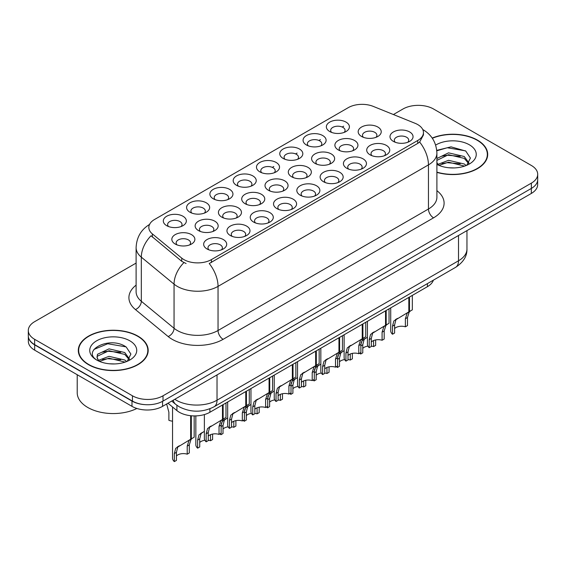 <?xml version="1.0" encoding="UTF-8"?>
<svg xmlns="http://www.w3.org/2000/svg" width="566" height="566" viewBox="0 0 566 566"><rect width="100%" height="100%" fill="white"/><g stroke="black" fill="none" stroke-linecap="round" stroke-linejoin="round"><path stroke-width="0.85" d="M329.73 131.531L329.73 131.531A11.525 6.658 180 0 1 329.73 122.114A11.525 6.658 180 0 1 346.031 122.114A11.525 6.658 180 0 1 346.031 131.531A11.525 6.658 180 0 1 329.73 131.531M344.142 132.409A7.202 4.16 0 0 0 345.083 130.35A7.202 4.16 0 0 0 342.975 127.414A7.202 4.16 0 0 0 335.122 126.508A7.202 4.16 0 0 0 330.678 130.35A7.202 4.16 0 0 0 331.619 132.409M259.851 171.873L259.851 171.873A11.525 6.658 180 0 1 259.851 162.463A11.525 6.658 180 0 1 276.151 162.463A11.525 6.658 180 0 1 276.151 171.873A11.525 6.658 180 0 1 259.851 171.873M274.262 172.757A7.202 4.16 0 0 0 275.203 170.699A7.202 4.16 0 0 0 273.095 167.755A7.202 4.16 0 0 0 265.242 166.857A7.202 4.16 0 0 0 260.799 170.699A7.202 4.16 0 0 0 261.74 172.757M236.56 185.323A11.525 6.658 180 0 1 236.553 185.323A11.525 6.658 180 0 1 236.56 175.906A11.525 6.658 180 0 1 252.861 175.913A11.525 6.658 180 0 1 252.861 185.323A11.525 6.658 180 0 1 236.56 185.323M250.971 186.207A7.202 4.16 0 0 0 251.912 184.148A7.202 4.16 0 0 0 249.804 181.205A7.202 4.16 0 0 0 241.951 180.299A7.202 4.16 0 0 0 237.501 184.148A7.202 4.16 0 0 0 238.449 186.207M213.262 198.772L213.262 198.772A11.525 6.658 180 0 1 213.262 189.355A11.525 6.658 180 0 1 229.57 189.355A11.525 6.658 180 0 1 229.57 198.772A11.525 6.658 180 0 1 213.262 198.772M227.674 199.649A7.202 4.16 0 0 0 228.622 197.591A7.202 4.16 0 0 0 226.506 194.654A7.202 4.16 0 0 0 218.66 193.749A7.202 4.16 0 0 0 214.21 197.591A7.202 4.16 0 0 0 215.151 199.649M283.142 158.423L283.142 158.423A11.525 6.658 180 0 1 283.142 149.014A11.525 6.658 180 0 1 299.449 149.014A11.525 6.658 180 0 1 299.449 158.423A11.525 6.658 180 0 1 283.142 158.423M297.553 159.308A7.202 4.16 0 0 0 298.501 157.249A7.202 4.16 0 0 0 296.386 154.306A7.202 4.16 0 0 0 288.54 153.407A7.202 4.16 0 0 0 284.09 157.249A7.202 4.16 0 0 0 285.031 159.308M306.432 144.974L306.432 144.974A11.525 6.658 180 0 1 306.432 135.564A11.525 6.658 180 0 1 322.74 135.564A11.525 6.658 180 0 1 322.74 144.974A11.525 6.658 180 0 1 306.432 144.974M320.851 145.858A7.202 4.16 0 0 0 321.792 143.799A7.202 4.16 0 0 0 319.684 140.856A7.202 4.16 0 0 0 311.831 139.958A7.202 4.16 0 0 0 307.38 143.799A7.202 4.16 0 0 0 308.329 145.858M189.971 212.222L189.971 212.222A11.525 6.658 180 0 1 189.971 202.805A11.525 6.658 180 0 1 206.272 202.805A11.525 6.658 180 0 1 206.272 212.222A11.525 6.658 180 0 1 189.971 212.222M204.383 213.099A7.202 4.16 0 0 0 205.324 211.04A7.202 4.16 0 0 0 203.215 208.097A7.202 4.16 0 0 0 195.362 207.198A7.202 4.16 0 0 0 190.919 211.04A7.202 4.16 0 0 0 191.86 213.099M166.68 225.664L166.68 225.664A11.525 6.658 180 0 1 166.68 216.254A11.525 6.658 180 0 1 182.981 216.254A11.525 6.658 180 0 1 182.981 225.664A11.525 6.658 180 0 1 166.68 225.664M181.092 226.549A7.202 4.16 0 0 0 182.033 224.49A7.202 4.16 0 0 0 179.924 221.547A7.202 4.16 0 0 0 172.071 220.648A7.202 4.16 0 0 0 167.621 224.49A7.202 4.16 0 0 0 168.569 226.549M361.554 136.456L361.554 136.456A11.525 6.658 180 0 1 361.554 127.039A11.525 6.658 180 0 1 377.855 127.039A11.525 6.658 180 0 1 377.855 136.456A11.525 6.658 180 0 1 361.554 136.456M375.966 137.333A7.202 4.16 0 0 0 376.906 135.274A7.202 4.16 0 0 0 374.798 132.338A7.202 4.16 0 0 0 366.945 131.432A7.202 4.16 0 0 0 362.495 135.274A7.202 4.16 0 0 0 363.443 137.333M338.256 149.898L338.256 149.898A11.525 6.658 180 0 1 338.256 140.488A11.525 6.658 180 0 1 354.564 140.488A11.525 6.658 180 0 1 354.564 149.898A11.525 6.658 180 0 1 338.256 149.898M352.668 150.782A7.202 4.16 0 0 0 353.616 148.724A7.202 4.16 0 0 0 351.507 145.78A7.202 4.16 0 0 0 343.654 144.882A7.202 4.16 0 0 0 339.204 148.724A7.202 4.16 0 0 0 340.152 150.782M268.376 190.247L268.376 190.247A11.525 6.658 180 0 1 268.376 180.83A11.525 6.658 180 0 1 284.684 180.83A11.525 6.658 180 0 1 284.684 190.247A11.525 6.658 180 0 1 268.376 190.247M282.788 191.131A7.202 4.16 0 0 0 283.736 189.072A7.202 4.16 0 0 0 281.627 186.129A7.202 4.16 0 0 0 273.774 185.224A7.202 4.16 0 0 0 269.324 189.072A7.202 4.16 0 0 0 270.272 191.131M314.965 163.348L314.965 163.348A11.525 6.658 180 0 1 314.965 153.938A11.525 6.658 180 0 1 331.266 153.938A11.525 6.658 180 0 1 331.266 163.348A11.525 6.658 180 0 1 314.965 163.348M329.377 164.232A7.202 4.16 0 0 0 330.318 162.173A7.202 4.16 0 0 0 328.209 159.23A7.202 4.16 0 0 0 320.356 158.331A7.202 4.16 0 0 0 315.913 162.173A7.202 4.16 0 0 0 316.854 164.232M291.674 176.797L291.674 176.797A11.525 6.658 180 0 1 291.674 167.387A11.525 6.658 180 0 1 307.975 167.387A11.525 6.658 180 0 1 307.975 176.797A11.525 6.658 180 0 1 291.674 176.797M306.086 177.682A7.202 4.16 0 0 0 307.027 175.623A7.202 4.16 0 0 0 304.918 172.68A7.202 4.16 0 0 0 297.065 171.781A7.202 4.16 0 0 0 292.615 175.623A7.202 4.16 0 0 0 293.563 177.682M198.496 230.588L198.496 230.588A11.525 6.658 180 0 1 198.496 221.179A11.525 6.658 180 0 1 214.804 221.179A11.525 6.658 180 0 1 214.804 230.588A11.525 6.658 180 0 1 198.496 230.588M212.908 231.473A7.202 4.16 0 0 0 213.856 229.414A7.202 4.16 0 0 0 211.748 226.471A7.202 4.16 0 0 0 203.894 225.572A7.202 4.16 0 0 0 199.444 229.414A7.202 4.16 0 0 0 200.392 231.473M221.794 217.139L221.794 217.139A11.525 6.658 180 0 1 221.794 207.729A11.525 6.658 180 0 1 238.095 207.729A11.525 6.658 180 0 1 238.095 217.139A11.525 6.658 180 0 1 221.794 217.139M236.206 218.023A7.202 4.16 0 0 0 237.147 215.964A7.202 4.16 0 0 0 235.039 213.021A7.202 4.16 0 0 0 227.185 212.123A7.202 4.16 0 0 0 222.735 215.964A7.202 4.16 0 0 0 223.683 218.023M245.085 203.696L245.085 203.696A11.525 6.658 180 0 1 245.085 194.28A11.525 6.658 180 0 1 261.386 194.28A11.525 6.658 180 0 1 261.386 203.696A11.525 6.658 180 0 1 245.085 203.696M259.497 204.574A7.202 4.16 0 0 0 260.445 202.515A7.202 4.16 0 0 0 258.329 199.579A7.202 4.16 0 0 0 250.476 198.673A7.202 4.16 0 0 0 246.033 202.515A7.202 4.16 0 0 0 246.974 204.574M175.205 244.038L175.205 244.038A11.525 6.658 180 0 1 175.205 234.628A11.525 6.658 180 0 1 191.506 234.628A11.525 6.658 180 0 1 191.506 244.038A11.525 6.658 180 0 1 175.205 244.038M189.617 244.922A7.202 4.16 0 0 0 190.565 242.864A7.202 4.16 0 0 0 188.45 239.92A7.202 4.16 0 0 0 180.596 239.022A7.202 4.16 0 0 0 176.153 242.864A7.202 4.16 0 0 0 177.094 244.922M230.32 235.513L230.32 235.513A11.525 6.658 180 0 1 230.32 226.103A11.525 6.658 180 0 1 246.62 226.103A11.525 6.658 180 0 1 246.62 235.513A11.525 6.658 180 0 1 230.32 235.513M244.731 236.397A7.202 4.16 0 0 0 245.679 234.338A7.202 4.16 0 0 0 243.564 231.395A7.202 4.16 0 0 0 235.718 230.496A7.202 4.16 0 0 0 231.268 234.338A7.202 4.16 0 0 0 232.209 236.397M253.61 222.063L253.61 222.063A11.525 6.658 180 0 1 253.61 212.653A11.525 6.658 180 0 1 269.918 212.653A11.525 6.658 180 0 1 269.918 222.063A11.525 6.658 180 0 1 253.61 222.063M268.022 222.947A7.202 4.16 0 0 0 268.97 220.889A7.202 4.16 0 0 0 266.862 217.945A7.202 4.16 0 0 0 259.009 217.047A7.202 4.16 0 0 0 254.559 220.889A7.202 4.16 0 0 0 255.507 222.947M276.908 208.621L276.908 208.621A11.525 6.658 180 0 1 276.908 199.204A11.525 6.658 180 0 1 293.209 199.204A11.525 6.658 180 0 1 293.209 208.621A11.525 6.658 180 0 1 276.908 208.621M291.32 209.498A7.202 4.16 0 0 0 292.261 207.439A7.202 4.16 0 0 0 290.153 204.503A7.202 4.16 0 0 0 282.3 203.597A7.202 4.16 0 0 0 277.856 207.439A7.202 4.16 0 0 0 278.797 209.498M300.199 195.171L300.199 195.171A11.525 6.658 180 0 1 300.199 185.754A11.525 6.658 180 0 1 316.5 185.754A11.525 6.658 180 0 1 316.5 195.171A11.525 6.658 180 0 1 300.199 195.171M314.611 196.055A7.202 4.16 0 0 0 315.559 193.996A7.202 4.16 0 0 0 313.444 191.053A7.202 4.16 0 0 0 305.598 190.148A7.202 4.16 0 0 0 301.147 193.996A7.202 4.16 0 0 0 302.088 196.055M323.49 181.721L323.49 181.721A11.525 6.658 180 0 1 323.49 172.312A11.525 6.658 180 0 1 339.798 172.312A11.525 6.658 180 0 1 339.798 181.721A11.525 6.658 180 0 1 323.49 181.721M337.902 182.606A7.202 4.16 0 0 0 338.85 180.547A7.202 4.16 0 0 0 336.742 177.604A7.202 4.16 0 0 0 328.888 176.705A7.202 4.16 0 0 0 324.438 180.547A7.202 4.16 0 0 0 325.386 182.606M346.788 168.272L346.788 168.272A11.525 6.658 180 0 1 346.788 158.862A11.525 6.658 180 0 1 363.089 158.862A11.525 6.658 180 0 1 363.089 168.272A11.525 6.658 180 0 1 346.788 168.272M361.2 169.156A7.202 4.16 0 0 0 362.141 167.097A7.202 4.16 0 0 0 360.033 164.154A7.202 4.16 0 0 0 352.179 163.256A7.202 4.16 0 0 0 347.736 167.097A7.202 4.16 0 0 0 348.677 169.156M370.079 154.822L370.079 154.822A11.525 6.658 180 0 1 370.079 145.412A11.525 6.658 180 0 1 386.38 145.412A11.525 6.658 180 0 1 386.38 154.822A11.525 6.658 180 0 1 370.079 154.822M384.491 155.707A7.202 4.16 0 0 0 385.439 153.648A7.202 4.16 0 0 0 383.323 150.705A7.202 4.16 0 0 0 375.477 149.806A7.202 4.16 0 0 0 371.027 153.648A7.202 4.16 0 0 0 371.968 155.707M393.37 141.38L393.37 141.38A11.525 6.658 180 0 1 393.37 131.963A11.525 6.658 180 0 1 409.678 131.963A11.525 6.658 180 0 1 409.678 141.38A11.525 6.658 180 0 1 393.37 141.38M407.782 142.257A7.202 4.16 0 0 0 408.73 140.198A7.202 4.16 0 0 0 406.621 137.262A7.202 4.16 0 0 0 398.768 136.356A7.202 4.16 0 0 0 394.318 140.198A7.202 4.16 0 0 0 395.266 142.257M207.029 248.962L207.029 248.962A11.525 6.658 180 0 1 207.029 239.552A11.525 6.658 180 0 1 223.329 239.552A11.525 6.658 180 0 1 223.329 248.962A11.525 6.658 180 0 1 207.029 248.962M221.44 249.847A7.202 4.16 0 0 0 222.381 247.788A7.202 4.16 0 0 0 220.273 244.845A7.202 4.16 0 0 0 212.42 243.946A7.202 4.16 0 0 0 207.977 247.788A7.202 4.16 0 0 0 208.918 249.847M415.161 123.331A19.456 11.228 180 0 1 417.758 124.591A19.456 11.228 180 0 1 423.453 132.536A19.456 11.228 180 0 1 417.758 140.474L211.422 259.603A19.456 11.228 180 0 1 181.728 258.103L152.353 233.885A19.456 11.228 180 0 1 148.837 227.44A19.456 11.228 180 0 1 154.532 219.502L348.295 107.632A19.456 11.228 180 0 1 373.206 106.373L415.161 123.331M433.379 280.163A21.614 12.48 180 0 1 427.429 286.672L209.901 412.26A21.614 12.48 180 0 1 176.91 410.598L167.975 403.225M436.895 172.368A34.943 20.178 0 0 0 487.701 154.391A34.943 20.178 0 0 0 477.463 140.127A34.943 20.178 0 0 0 432.205 138.076M137.955 336.14A34.943 20.178 0 0 0 99.871 331.768A34.943 20.178 0 0 0 78.299 350.411A34.943 20.178 0 0 0 88.537 364.674A34.943 20.178 0 0 0 126.614 369.046A34.943 20.178 0 0 0 148.186 350.411A34.943 20.178 0 0 0 137.955 336.14M78.66 352.222A34.943 20.178 0 0 0 78.54 352.76M423.453 132.536L423.453 134.92L419.639 142.038L417.758 143.41L209.229 263.523A25.215 14.56 60 0 1 218.044 286.375A28.824 16.64 180 0 1 177.285 286.375A28.824 16.64 180 0 1 174.052 284.153L141.323 257.162A28.824 16.64 180 0 1 136.109 247.618L136.109 291.738A28.824 16.64 0 0 0 141.323 301.282L174.052 328.273A28.824 16.64 0 0 0 177.285 330.494A28.824 16.64 0 0 0 218.044 330.494L428.455 209.01A28.824 16.64 0 0 0 436.895 197.244L436.895 153.124A28.824 16.64 180 0 1 428.455 164.89A25.215 14.56 -120 0 0 419.639 142.038M136.109 263.084L34.632 321.672A21.614 12.48 0 0 0 28.3 330.494L28.3 335.787A21.614 12.48 0 0 0 34.632 344.616L132.451 401.089A21.614 12.48 0 0 0 163.022 401.089L531.368 188.421A21.614 12.48 0 0 0 537.7 179.599L537.7 174.307A21.614 12.48 0 0 0 531.368 165.477L433.549 109.005A21.614 12.48 0 0 0 402.978 109.005L393.398 114.537M186.094 263.523L181.728 261.308L151.044 235.76A25.215 16.867 129.5 0 0 141.323 257.162L141.323 301.282A7.202 4.818 -50.5 0 1 135.423 309.552A36.026 20.8 180 0 1 136.109 285.144M28.3 330.494A21.614 12.48 0 0 0 34.632 339.317L132.451 395.797A21.614 12.48 0 0 0 163.022 395.797L531.368 183.129A21.614 12.48 0 0 0 537.7 174.307M147.952 352.76A34.943 20.178 0 0 0 147.825 352.222M487.46 156.747A34.943 20.178 0 0 0 487.34 156.209M28.35 336.643L28.35 341.348A21.614 12.48 0 0 0 34.682 350.17L131.991 406.353A21.614 12.48 0 0 0 162.562 406.353L531.318 193.452A21.614 12.48 0 0 0 537.65 184.629L537.65 180.455M28.456 337.301A21.614 12.48 0 0 0 34.682 344.878L131.991 401.061A21.614 12.48 0 0 0 145.115 404.655M204.368 414.574L204.368 438.395A10.811 6.24 180 0 0 206.158 441.827L206.158 433.761L207.538 428.526L222.48 419.463L222.48 405.001M223.145 404.612L223.145 419.073L224.129 418.507L222.82 419.703L221.129 425.116L221.129 433.181L219.035 434.398L219.035 426.325L220.782 420.878L223.103 419.102M225.99 402.971L225.99 417.439L223.145 419.073M211.217 425.965L209.123 427.174L211.217 425.965L209.576 427.351L208.253 432.551L208.253 440.617L206.158 441.827M219.035 434.398A7.924 4.578 0 0 0 208.253 436.167M172.552 407.004L172.552 458.177A10.811 6.24 180 0 0 174.335 461.615L174.335 453.543L175.715 448.307L190.657 439.244L190.657 415.706M191.322 415.769L191.322 438.862L192.313 438.296L190.997 439.485L189.306 444.897L189.306 452.97L187.212 454.18L187.212 446.107L188.959 440.659L191.28 438.883M194.166 415.911L194.166 437.221L191.322 438.862M179.394 445.753L177.299 446.956L179.394 445.753L177.752 447.133L176.429 452.333L176.429 460.406L174.335 461.615M187.212 454.18A7.924 4.578 0 0 0 176.429 455.955M166.659 403.99L168.88 412.239L168.88 420.305A10.811 6.24 180 0 0 172.552 421.196M436.895 172.135A34.583 19.966 0 0 0 487.34 154.391A34.583 19.966 0 0 0 477.209 140.269A34.583 19.966 0 0 0 432.346 138.274M448.824 167.762L454.314 167.925M438.049 164.317L448.541 160.312L464.276 163.991L466.179 165.52M439.018 165.322L448.541 162.18L464.615 166.1M436.895 162.414A16.287 9.403 0 0 0 439.159 165.449M436.895 158.508L448.541 152.841L464.276 156.52L468.952 162.987M436.895 160.376L448.541 154.709L464.276 158.388L468.584 163.468M435.65 145.094A23.496 13.563 0 0 1 469.37 144.797A23.496 13.563 0 0 1 469.37 163.984A23.496 13.563 0 0 1 436.895 164.395L436.98 164.444M466.738 165.293L470.417 158.07L465.761 151.051L451.038 146.849L436.754 150.358M438.218 165.046L436.895 163.588M436.796 150.797L447.26 147.747L465.443 150.839M442.081 156.159L447.26 155.218L460.243 156.329M442.081 163.631L447.26 162.69L460.243 163.8M88.791 364.525A34.583 19.966 0 0 0 126.48 368.855A34.583 19.966 0 0 0 147.825 350.411A34.583 19.966 0 0 0 137.701 336.289A34.583 19.966 0 0 0 100.005 331.959A34.583 19.966 0 0 0 78.66 350.411A34.583 19.966 0 0 0 88.791 364.525M77.217 374.727L77.217 392.762A36.026 20.8 0 0 0 87.772 407.47A36.026 20.8 0 0 0 136.866 408.468M109.309 363.782L114.799 363.938M98.534 360.33L109.026 356.332L124.761 360.011L126.664 361.54M99.503 361.341L109.026 358.2L125.107 362.113M98.703 361.058L97.019 357.111A16.287 9.403 0 0 0 99.644 361.469M97.019 357.111L97.508 354.266L109.026 348.861L124.761 352.54L129.437 359M97.055 357.344L97.508 356.134L109.026 350.729L124.761 354.408L129.069 359.488M127.223 361.306L130.902 354.083L126.246 347.064C109.762 335.221 80.471 350.835 97.387 360.408L97.465 360.457M129.855 340.817A23.496 13.563 0 0 0 96.63 340.817A23.496 13.563 0 0 0 96.63 359.997A23.496 13.563 0 0 0 129.855 359.997A23.496 13.563 0 0 0 129.855 340.817M93.949 349.427L107.745 343.76L125.928 346.852M102.566 352.172L107.745 351.231L120.728 352.349M102.566 359.643L107.745 358.702L120.728 359.82M227.666 402.009L227.666 424.946A10.811 6.24 180 0 0 229.449 428.377L229.449 420.312L230.829 415.076L245.771 406.013L245.771 391.552M246.443 391.163L246.443 405.631L247.427 405.058L246.111 406.254L244.42 411.666L244.42 419.739L242.326 420.948L242.326 412.876L244.073 407.428L246.394 405.652M249.281 389.528L249.281 403.99L246.443 405.631M234.508 412.515L232.414 413.725L234.508 412.515L232.867 413.902L231.544 419.102L231.544 427.167L229.449 428.377M242.326 420.948A7.924 4.578 0 0 0 231.544 422.717M250.957 388.559L250.957 411.496A10.811 6.24 180 0 0 252.74 414.935L252.74 406.862L254.12 401.627L269.069 392.563L269.069 378.102M269.734 377.72L269.734 392.181L270.718 391.615L269.409 392.804L267.718 398.216L267.718 406.289L265.617 407.499L265.617 399.426L267.371 393.978L269.692 392.203M272.571 376.079L272.571 390.54L269.734 392.181M257.799 399.072L255.712 400.275L257.799 399.072L256.157 400.452L254.841 405.652L254.841 413.725L252.74 414.935M265.617 407.499A7.924 4.578 0 0 0 254.841 409.275M274.248 375.109L274.248 398.047A10.811 6.24 180 0 0 276.038 401.485L276.038 393.412L277.418 388.177L292.36 379.114L292.36 364.653M293.025 364.271L293.025 378.732L294.009 378.166L292.7 379.354L291.009 384.774L291.009 392.839L288.915 394.049L288.915 385.984L290.662 380.536L292.983 378.76M295.862 362.629L295.862 377.09L293.025 378.732M281.09 385.623L279.003 386.826L281.09 385.623L279.455 387.002L278.132 392.203L278.132 400.275L276.038 401.485M288.915 394.049A7.924 4.578 0 0 0 278.132 395.825M297.546 361.66L297.546 384.597A10.811 6.24 180 0 0 299.329 388.035L299.329 379.97L300.709 374.734L315.651 365.671L315.651 351.203M316.316 350.821L316.316 365.282L317.307 364.716L315.991 365.905L314.3 371.324L314.3 379.39L312.206 380.6L312.206 372.534L313.953 367.086L316.274 365.311M319.16 349.18L319.16 363.648L316.316 365.282M304.388 372.173L302.294 373.383L304.388 372.173L302.746 373.553L301.423 378.76L301.423 386.826L299.329 388.035M312.206 380.6A7.924 4.578 0 0 0 301.423 382.375M195.843 415.897L195.843 444.727A10.811 6.24 180 0 0 197.626 448.166L197.626 440.093L199.006 434.858L204.368 431.327M212.604 434.065L212.604 439.52L210.502 440.73L210.502 434.695M202.685 432.304L200.597 433.506L202.685 432.304L201.043 433.683L199.727 438.883L199.727 446.956L197.626 448.166M210.502 440.73A7.924 4.578 0 0 0 208.253 440.249M204.871 440.27A7.924 4.578 0 0 0 199.727 442.506M221.214 423.807L222.304 421.415L227.666 417.878M235.895 420.616L235.895 426.071L233.8 427.28L233.8 421.253M220.924 433.301L220.924 434.716A10.811 6.24 180 0 1 220.061 433.804M225.975 418.854L223.888 420.064L225.975 418.854L224.341 420.234L223.018 425.441L223.018 433.506L220.924 434.716M233.8 427.28A7.924 4.578 0 0 0 231.544 426.799M228.162 426.821A7.924 4.578 0 0 0 223.018 429.056M244.505 410.364L245.594 407.966L250.957 404.435M259.186 407.173L259.186 412.621L257.091 413.838L257.091 407.803M244.215 419.859L244.215 421.267A10.811 6.24 180 0 1 243.352 420.354M249.273 405.405L247.179 406.614L249.273 405.405L247.632 406.791L246.309 411.991L246.309 420.057L244.215 421.267M257.091 413.838A7.924 4.578 0 0 0 254.841 413.35M251.46 413.371A7.924 4.578 0 0 0 246.309 415.607M267.796 396.915L268.885 394.516L274.248 390.986M282.484 393.724L282.484 399.179L280.382 400.388L280.382 394.353M267.506 406.409L267.506 407.817A10.811 6.24 180 0 1 266.643 406.904M272.564 391.955L270.477 393.165L272.564 391.955L270.923 393.342L269.607 398.542L269.607 406.607L267.506 407.817M280.382 400.388A7.924 4.578 0 0 0 278.132 399.9M274.751 399.929A7.924 4.578 0 0 0 269.607 402.157M320.837 348.21L320.837 371.155A10.811 6.24 180 0 0 322.62 374.586L322.62 366.52L324 361.285L338.949 352.222L338.949 337.76M339.614 337.371L339.614 351.833L340.598 351.267L339.289 352.462L337.598 357.875L337.598 365.94L335.497 367.157L335.497 359.085L337.251 353.637L339.572 351.861M342.451 335.73L342.451 350.198L339.614 351.833M327.679 358.724L325.591 359.934L327.679 358.724L326.037 360.11L324.721 365.311L324.721 373.376L322.62 374.586M335.497 367.157A7.924 4.578 0 0 0 324.721 368.926M344.128 334.761L344.128 357.705A10.811 6.24 180 0 0 345.918 361.136L345.918 353.071L347.298 347.835L362.24 338.772L362.24 324.311M362.905 323.922L362.905 338.39L363.888 337.817L362.58 339.013L360.889 344.425L360.889 352.498L358.794 353.708L358.794 345.635L360.542 340.187L362.863 338.411M365.742 322.287L365.742 336.749L362.905 338.39M350.97 345.274L348.882 346.484L350.97 345.274L349.335 346.661L348.012 351.861L348.012 359.926L345.918 361.136M358.794 353.708A7.924 4.578 0 0 0 348.012 355.476M367.426 321.318L367.426 344.255A10.811 6.24 180 0 0 369.209 347.694L369.209 339.621L370.588 334.386L385.531 325.323L385.531 310.861M386.196 310.479L386.196 324.941L387.186 324.375L385.87 325.563L384.18 330.976L384.18 339.048L382.085 340.258L382.085 332.185L383.833 326.738L386.153 324.962M389.04 308.838L389.04 323.299L386.196 324.941M374.267 331.832L372.173 333.034L374.267 331.832L372.626 333.211L371.303 338.411L371.303 346.484L369.209 347.694M382.085 340.258A7.924 4.578 0 0 0 371.303 342.034M390.717 307.869L390.717 330.806A10.811 6.24 180 0 0 392.5 334.244L392.5 326.172L393.879 320.936L408.829 311.873L408.829 297.412M409.494 297.03L409.494 311.491L410.477 310.925L409.168 312.114L407.478 317.533L407.478 325.599L405.376 326.808L405.376 318.743L407.131 313.288L409.451 311.519M412.331 295.388L412.331 309.85L409.494 311.491M397.558 318.382L395.471 319.585L397.558 318.382L395.917 319.762L394.601 324.962L394.601 333.034L392.5 334.244M405.376 326.808A7.924 4.578 0 0 0 394.601 328.584M291.094 383.465L292.183 381.067L297.546 377.536M305.774 380.274L305.774 385.729L303.68 386.939L303.68 380.904M290.804 392.96L290.804 394.375A10.811 6.24 180 0 1 289.941 393.462M295.855 378.512L293.768 379.715L295.855 378.512L294.221 379.892L292.898 385.092L292.898 393.165L290.804 394.375M303.68 386.939A7.924 4.578 0 0 0 301.423 386.458M298.041 386.479A7.924 4.578 0 0 0 292.898 388.715M314.385 370.015L315.474 367.617L320.837 364.087M329.065 366.825L329.065 372.279L326.971 373.489L326.971 367.454M314.095 379.51L314.095 380.925A10.811 6.24 180 0 1 313.231 380.012M319.153 365.063L317.059 366.266L319.153 365.063L317.512 366.443L316.189 371.643L316.189 379.715L314.095 380.925M326.971 373.489A7.924 4.578 0 0 0 324.721 373.008M321.339 373.029A7.924 4.578 0 0 0 316.189 375.265M337.676 356.566L338.765 354.175L344.128 350.637M352.363 353.375L352.363 358.83L350.262 360.04L350.262 354.012M337.386 366.06L337.386 367.476A10.811 6.24 180 0 1 336.522 366.563M342.444 351.613L340.357 352.823L342.444 351.613L340.803 352.993L339.487 358.193L339.487 366.266L337.386 367.476M350.262 360.04A7.924 4.578 0 0 0 348.012 359.559M344.63 359.58A7.924 4.578 0 0 0 339.487 361.815M360.974 343.123L362.063 340.725L367.426 337.195M375.654 339.925L375.654 345.38L373.56 346.597L373.56 340.562M360.684 352.618L360.684 354.026A10.811 6.24 180 0 1 359.82 353.113M365.735 338.164L363.648 339.374L365.735 338.164L364.101 339.55L362.778 344.751L362.778 352.816L360.684 354.026M373.56 346.597A7.924 4.578 0 0 0 371.303 346.109M367.921 346.13A7.924 4.578 0 0 0 362.778 348.366M211.422 259.603L211.422 262.539M181.728 258.103L181.728 261.308M152.353 233.885L152.353 237.09M417.758 140.474L417.758 143.41M427.429 283.601L427.429 286.672M176.91 405.284L176.91 410.598M209.901 408.779L209.901 412.26M223.138 339.317A7.202 4.16 60 0 1 218.044 330.494L218.044 286.375L428.455 164.89L428.455 209.01A7.202 4.16 60 0 0 433.549 217.839L223.138 339.317A36.026 20.8 180 0 1 172.191 339.317A36.026 20.8 180 0 1 168.152 336.544L135.423 309.552M183.879 262.645A25.215 16.867 129.5 0 0 174.052 284.153L174.052 328.273A7.202 4.818 -50.5 0 1 168.152 336.544M272.331 167.373L273.81 166.517M295.629 153.924L297.1 153.075M318.92 140.474L320.398 139.625M342.211 127.032L343.689 126.176M436.895 190.65A36.026 20.8 180 0 1 433.549 217.839M163.022 395.797L163.022 401.089M132.451 395.797L132.451 401.089M531.368 183.129L531.368 188.421M34.632 339.317L34.632 344.616M174.795 399.292A28.824 16.64 0 0 0 176.267 400.204A28.824 16.64 0 0 0 217.026 400.204L458.517 260.785A28.824 16.64 0 0 0 466.957 249.019C467.169 256.172 463.356 262.291 455.531 267.378L214.04 406.805A14.412 8.32 60 0 0 217.026 400.204L217.026 374.911M458.517 235.484L458.517 260.785A14.412 8.32 60 0 1 455.531 267.378M173.26 400.176A14.412 9.636 129.5 0 0 175.672 404.329L171.717 401.068M531.318 193.452L531.318 188.45M162.562 406.353L162.562 401.344M131.991 406.353L131.991 401.061M34.682 350.17L34.682 344.878M219.035 426.325L221.129 425.116M206.158 433.761L208.253 432.551M187.212 446.107L189.306 444.897M174.335 453.543L176.429 452.333M242.326 412.876L244.42 411.666M229.449 420.312L231.544 419.102M265.617 399.426L267.718 398.216M252.74 406.862L254.841 405.652M288.915 385.984L291.009 384.774M276.038 393.412L278.132 392.203M312.206 372.534L314.3 371.324M299.329 379.97L301.423 378.76M197.626 440.093L199.727 438.883M221.129 426.531L223.018 425.441M244.42 413.081L246.309 411.991M267.718 399.631L269.607 398.542M335.497 359.085L337.598 357.875M322.62 366.52L324.721 365.311M358.794 345.635L360.889 344.425M345.918 353.071L348.012 351.861M382.085 332.185L384.18 330.976M369.209 339.621L371.303 338.411M405.376 318.743L407.478 317.533M392.5 326.172L394.601 324.962M291.009 386.182L292.898 385.092M314.3 372.732L316.189 371.643M337.598 359.29L339.487 358.193M360.889 345.84L362.778 344.751M436.895 153.124C436.407 142.759 431.851 134.991 423.234 129.812L422.752 129.543M149.778 224.306C141.153 229.485 136.597 237.253 136.109 247.618M214.04 406.805C202.444 412.628 190.848 412.628 179.252 406.805L175.672 404.329M466.957 249.019L466.957 230.61M487.34 157.277L487.34 154.391M147.825 353.297L147.825 350.411M78.66 353.297L78.66 350.411"/></g></svg>
